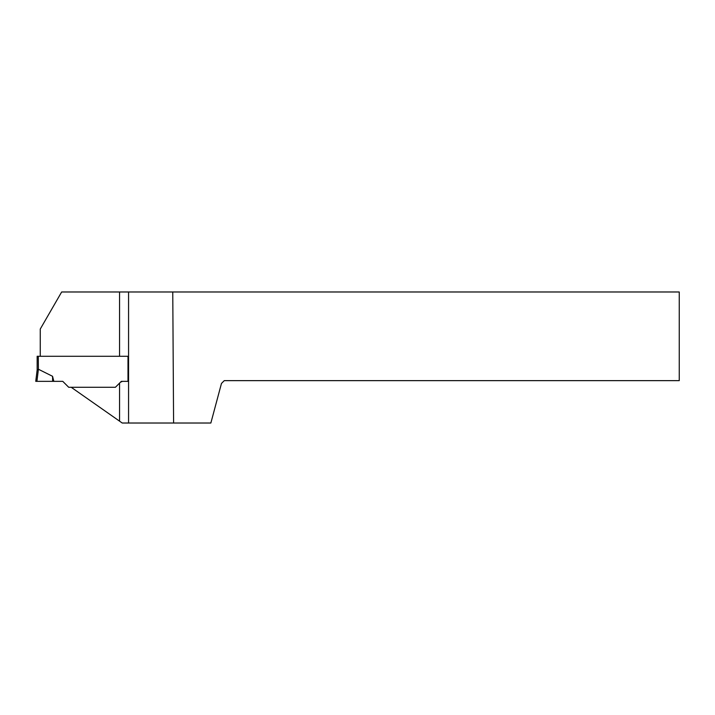 <?xml version="1.0" encoding="UTF-8"?>
<svg xmlns="http://www.w3.org/2000/svg" width="715" height="715" viewBox="0 0 715 715"><rect width="100%" height="100%" fill="white"/><g stroke="black" fill="none" stroke-linecap="round" stroke-linejoin="round"><path stroke-width="1.07" d="M38.279 356.276L38.413 369.244L37.162 369.878L35.75 381.354L36.921 381.354L38.413 369.244L52.553 376.296L53.848 381.354L62.777 381.354L68.712 387.289L115.392 387.289L121.327 381.354L127.994 381.354L127.994 356.276L37.153 356.276L37.153 369.896M53.848 381.354L36.921 381.354M52.553 376.296L52.642 381.354L35.75 381.354M40.255 356.276L40.255 329.061L61.66 291.979L172.762 291.979L173.593 423.021L122.229 423.021L71.205 387.289M120.504 382.185L122.488 381.354L127.994 381.354M127.994 356.276L119.557 356.276L119.557 291.979M173.593 423.021L210.862 423.021L221.462 383.455L224.278 380.639L679.25 380.639L679.25 291.979L172.762 291.979M128.566 423.021L128.566 291.979M119.557 421.153L119.557 383.124"/></g></svg>
